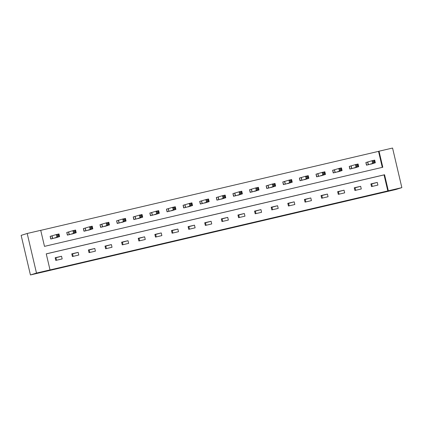<?xml version="1.0" encoding="UTF-8"?>
<svg xmlns="http://www.w3.org/2000/svg" width="423" height="423" viewBox="0 0 423 423"><rect width="100%" height="100%" fill="white"/><g stroke="black" fill="none" stroke-linecap="round" stroke-linejoin="round"><path stroke-width="0.63" d="M232.016 227.674L246.715 224.095L232.016 227.674M196.669 235.912L183.392 239.043L196.684 235.944M50.014 269.906L36.484 273.068L30.435 274.955L395.801 189.52L401.85 187.632L388.319 190.794L384.56 174.747L46.25 253.853L50.014 269.906L49.507 270.059L388.319 190.794M215.915 231.439L232.132 227.505L215.915 231.439M212.938 232.142L199.651 235.241L212.933 232.111M382.286 167.376L378.532 151.365L379.034 151.207L382.799 167.254L44.489 246.366L40.724 230.318L27.199 233.48L21.15 235.368L30.435 274.955M55.958 257.781L56.534 260.235M72.576 253.895L73.153 256.349M89.195 250.009L89.766 252.462M105.808 246.128L106.385 248.581M122.427 242.242L123.003 244.695M139.045 238.355L139.622 240.809M155.664 234.469L156.235 236.922M172.277 230.583L172.854 233.036M188.896 226.696L189.472 229.15M205.515 222.81L206.091 225.263M222.133 218.924L222.704 221.377M238.746 215.037L239.323 217.491M255.365 211.151L255.941 213.61M271.984 207.27L272.56 209.723M288.602 203.384L289.173 205.837M305.216 199.497L305.792 201.951M321.834 195.611L322.411 198.064M338.453 191.725L339.029 194.178M355.071 187.838L355.643 190.292M371.685 183.952L372.261 186.406M387.817 190.953L384.052 174.905L46.255 253.895M377.274 182.413L370.886 183.91L371.51 186.58L377.903 185.089L377.274 182.413L370.934 184.127M360.66 186.3L354.268 187.791L354.892 190.466L361.284 188.975L360.66 186.3L354.321 188.013M344.042 190.186L337.649 191.677L338.278 194.353L344.671 192.862L344.042 190.186L337.702 191.899M327.423 194.072L321.031 195.563L321.66 198.239L328.052 196.743L327.423 194.072L321.083 195.786M310.805 197.953L304.417 199.45L305.041 202.125L311.434 200.629L310.805 197.953L304.465 199.672M294.191 201.84L287.799 203.336L288.428 206.012L294.815 204.515L294.191 201.84L287.852 203.558M277.573 205.726L271.18 207.222L271.809 209.898L278.202 208.402L277.573 205.726L271.233 207.444M260.954 209.612L254.561 211.109L255.191 213.784L261.583 212.288L260.954 209.612L254.614 211.331M244.335 213.499L237.948 214.995L238.572 217.671L244.965 216.174L244.335 213.499L237.996 215.217M227.722 217.385L221.329 218.881L221.959 221.552L228.346 220.06L227.722 217.385L221.382 219.098M211.103 221.271L204.711 222.762L205.34 225.438L211.733 223.947L211.103 221.271L204.764 222.984M194.485 225.158L188.092 226.649L188.721 229.324L195.114 227.833L194.485 225.158L188.145 226.871M177.866 229.044L171.479 230.535L172.103 233.21L178.495 231.714L177.866 229.044L171.532 230.757M161.253 232.93L154.86 234.421L155.49 237.097L161.877 235.6L161.253 232.93L154.913 234.643M144.634 236.811L138.242 238.308L138.871 240.983L145.263 239.487L144.634 236.811L138.295 238.53M128.016 240.698L121.623 242.194L122.252 244.869L128.645 243.373L128.016 240.698L121.676 242.416M111.397 244.584L105.01 246.08L105.634 248.756L112.026 247.259L111.397 244.584L105.063 246.302M94.784 248.47L88.391 249.967L89.02 252.642L95.408 251.146L94.784 248.47L88.444 250.189M78.165 252.357L71.773 253.853L72.402 256.528L78.794 255.032L78.165 252.357L71.825 254.075M61.547 256.243L55.159 257.739L55.783 260.409L62.176 258.918L61.547 256.243L55.207 257.956M378.532 151.365L40.735 230.355M367.587 162.104L365.863 162.506L366.492 165.181L372.853 163.553M350.974 165.99L349.25 166.392L349.874 169.068L356.235 167.439M334.355 169.877L332.631 170.279L333.261 172.954L339.616 171.326M317.736 173.763L316.013 174.165L316.642 176.84L322.998 175.212M301.118 177.649L299.394 178.051L300.023 180.727L306.384 179.093M284.505 181.536L282.781 181.938L283.405 184.613L289.766 182.979M267.886 185.422L266.162 185.824L266.791 188.499L273.147 186.866M251.267 189.303L249.544 189.71L250.173 192.386L256.534 190.752M234.654 193.189L232.925 193.597L233.554 196.272L239.915 194.638M218.035 197.076L216.312 197.483L216.936 200.153L223.296 198.524M201.417 200.962L199.693 201.364L200.322 204.039L206.678 202.411M184.798 204.848L183.074 205.25L183.704 207.926L190.064 206.297M168.185 208.735L166.456 209.136L167.085 211.812L173.446 210.183M151.566 212.621L149.842 213.023L150.466 215.698L156.827 214.07M134.948 216.507L133.224 216.909L133.853 219.585L140.209 217.951M118.329 220.394L116.605 220.795L117.234 223.471L123.595 221.837M101.716 224.28L99.992 224.682L100.616 227.357L106.977 225.723M85.097 228.161L83.373 228.568L83.997 231.244L90.358 229.61M68.478 232.047L66.755 232.454L67.384 235.125L73.739 233.496M51.86 235.934L50.136 236.335L50.765 239.011L57.126 237.382M379.034 151.207L392.565 148.045L401.85 187.632M27.199 233.48L36.484 273.068M384.052 174.905L384.56 174.747M228.187 228.563L223.63 229.61L228.187 228.563M366.741 165.123L365.874 162.548M371.161 164.092L375.328 162.781L372.663 163.405L372.034 160.729L366.117 162.469M373.155 161.3L372.034 160.729L374.699 160.106L375.328 162.781L374.471 162.125L374.218 161.052L373.155 161.3L373.403 162.374L374.471 162.125M373.403 162.374L372.663 163.405L368.216 164.78M374.218 161.052L374.699 160.106M350.122 169.01L349.255 166.435M354.543 167.979L358.709 166.667L356.044 167.286L355.42 164.616L349.498 166.355M356.536 165.187L355.42 164.616L358.08 163.992L358.709 166.667L357.853 166.006L357.604 164.938L356.536 165.187L356.79 166.26L357.853 166.006M356.79 166.26L356.044 167.286L351.598 168.666M357.604 164.938L358.08 163.992M333.504 172.896L332.642 170.321M337.924 171.865L342.091 170.554L339.431 171.172L338.802 168.497L332.885 170.242M339.918 169.073L338.802 168.497L341.467 167.878L342.091 170.554L341.234 169.893L340.986 168.825L339.918 169.073L340.171 170.141L341.234 169.893M340.171 170.141L339.431 171.172L334.984 172.552M340.986 168.825L341.467 167.878M316.89 176.782L316.023 174.207M321.306 175.751L325.472 174.435L322.812 175.059L322.183 172.383L316.267 174.128M323.304 172.959L322.183 172.383L324.848 171.764L325.472 174.435L324.621 173.779L324.367 172.711L323.304 172.959L323.553 174.027L324.621 173.779M323.553 174.027L322.812 175.059L318.366 176.439M324.367 172.711L324.848 171.764M300.272 180.669L299.405 178.088M304.692 179.638L308.859 178.321L306.194 178.945L305.565 176.269L299.648 178.014M306.686 176.846L305.565 176.269L308.23 175.645L308.859 178.321L308.002 177.665L307.748 176.597L306.686 176.846L306.934 177.914L308.002 177.665M306.934 177.914L306.194 178.945L301.747 180.325M307.748 176.597L308.23 175.645M283.653 184.555L282.786 181.975M288.074 183.519L292.24 182.207L289.575 182.831L288.951 180.156L283.029 181.901M290.067 180.732L288.951 180.156L291.611 179.532L292.24 182.207L291.384 181.552L291.135 180.484L290.067 180.732L290.321 181.8L291.384 181.552M290.321 181.8L289.575 182.831L285.128 184.211M291.135 180.484L291.611 179.532M267.035 188.441L266.173 185.861M271.455 187.405L275.622 186.094L272.962 186.717L272.333 184.042L266.416 185.787M273.448 184.618L272.333 184.042L274.998 183.418L275.622 186.094L274.765 185.438L274.516 184.37L273.448 184.618L273.702 185.686L274.765 185.438M273.702 185.686L272.962 186.717L268.515 188.092M274.516 184.37L274.998 183.418M250.421 192.328L249.554 189.747M254.836 191.291L259.003 189.98L256.343 190.604L255.714 187.928L249.797 189.673M256.835 188.505L255.714 187.928L258.379 187.304L259.003 189.98L258.152 189.324L257.898 188.251L256.835 188.505L257.084 189.573L258.152 189.324M257.084 189.573L256.343 190.604L251.897 191.979M257.898 188.251L258.379 187.304M233.803 196.214L232.936 193.634M238.223 195.177L242.39 193.866L239.725 194.49L239.095 191.815L233.179 193.56M240.216 192.386L239.095 191.815L241.76 191.191L242.39 193.866L241.533 193.211L241.279 192.137L240.216 192.386L240.465 193.459L241.533 193.211M240.465 193.459L239.725 194.49L235.278 195.865M241.279 192.137L241.76 191.191M217.184 200.095L216.317 197.52M221.604 199.064L225.771 197.753L223.106 198.376L222.482 195.701L216.56 197.446M223.598 196.272L222.482 195.701L225.142 195.077L225.771 197.753L224.914 197.097L224.666 196.023L223.598 196.272L223.852 197.345L224.914 197.097M223.852 197.345L223.106 198.376L218.659 199.751M224.666 196.023L225.142 195.077M200.565 203.981L199.704 201.406M204.986 202.95L209.152 201.639L206.493 202.257L205.864 199.587L199.947 201.327M206.979 200.158L205.864 199.587L208.528 198.963L209.152 201.639L208.296 200.983L208.047 199.91L206.979 200.158L207.233 201.232L208.296 200.983M207.233 201.232L206.493 202.257L202.046 203.637M208.047 199.91L208.528 198.963M183.952 207.867L183.085 205.292M188.372 206.836L192.539 205.525L189.874 206.144L189.245 203.468L183.328 205.213M190.366 204.045L189.245 203.468L191.91 202.85L192.539 205.525L191.682 204.864L191.429 203.796L190.366 204.045L190.614 205.118L191.682 204.864M190.614 205.118L189.874 206.144L185.427 207.524M191.429 203.796L191.91 202.85M167.334 211.754L166.466 209.179M171.754 210.723L175.92 209.406L173.256 210.03L172.626 207.355L166.71 209.099M173.747 207.931L172.626 207.355L175.291 206.736L175.92 209.406L175.064 208.751L174.81 207.682L173.747 207.931L173.996 208.999L175.064 208.751M173.996 208.999L173.256 210.03L168.809 211.41M174.81 207.682L175.291 206.736M150.715 215.64L149.848 213.06M155.135 214.609L159.302 213.292L156.637 213.916L156.013 211.241L150.091 212.986M157.129 211.817L156.013 211.241L158.673 210.617L159.302 213.292L158.445 212.637L158.197 211.569L157.129 211.817L157.382 212.885L158.445 212.637M157.382 212.885L156.637 213.916L152.19 215.296M158.197 211.569L158.673 210.617M134.096 219.526L133.234 216.946M138.517 218.49L142.683 217.179L140.024 217.803L139.394 215.127L133.478 216.872M140.51 215.704L139.394 215.127L142.059 214.503L142.683 217.179L141.827 216.523L141.578 215.455L140.51 215.704L140.764 216.772L141.827 216.523M140.764 216.772L140.024 217.803L135.577 219.183M141.578 215.455L142.059 214.503M117.483 223.413L116.616 220.832M121.903 222.376L126.07 221.065L123.405 221.689L122.776 219.014L116.859 220.758M123.897 219.59L122.776 219.014L125.441 218.39L126.07 221.065L125.213 220.409L124.959 219.341L123.897 219.59L124.145 220.658L125.213 220.409M124.145 220.658L123.405 221.689L118.958 223.069M124.959 219.341L125.441 218.39M100.864 227.299L99.997 224.719M105.285 226.263L109.451 224.951L106.786 225.575L106.162 222.9L100.24 224.645M107.278 223.476L106.162 222.9L108.822 222.276L109.451 224.951L108.595 224.296L108.341 223.228L107.278 223.476L107.527 224.544L108.595 224.296M107.527 224.544L106.786 225.575L102.34 226.95M108.341 223.228L108.822 222.276M84.246 231.185L83.379 228.605M88.666 230.149L92.833 228.838L90.168 229.462L89.544 226.786L83.622 228.531M90.659 227.363L89.544 226.786L92.203 226.162L92.833 228.838L91.976 228.182L91.728 227.109L90.659 227.363L90.913 228.431L91.976 228.182M90.913 228.431L90.168 229.462L85.726 230.836M91.728 227.109L92.203 226.162M67.627 235.072L66.765 232.491M72.047 234.035L76.214 232.724L73.554 233.348L72.925 230.672L67.008 232.417M74.046 231.244L72.925 230.672L75.59 230.049L76.214 232.724L75.357 232.068L75.109 230.995L74.046 231.244L74.295 232.317L75.357 232.068M74.295 232.317L73.554 233.348L69.108 234.723M75.109 230.995L75.59 230.049M51.014 238.953L50.147 236.378M55.434 237.922L59.601 236.61L56.936 237.234L56.307 234.559L50.39 236.298M57.428 235.13L56.307 234.559L58.971 233.935L59.601 236.61L58.744 235.955L58.49 234.881L57.428 235.13L57.676 236.203L58.744 235.955M57.676 236.203L56.936 237.234L52.489 238.609M58.49 234.881L58.971 233.935M367.783 162.057L368.407 164.732M367.666 162.088L368.296 164.759M351.164 165.943L351.793 168.618M351.048 165.969L351.677 168.645M334.545 169.829L335.175 172.505M334.434 169.856L335.058 172.531M317.932 173.716L318.556 176.391M317.816 173.742L318.445 176.417M301.313 177.602L301.943 180.272M301.197 177.628L301.826 180.304M284.695 181.483L285.324 184.158M284.579 181.515L285.208 184.19M268.076 185.369L268.705 188.045M267.965 185.401L268.589 188.076M251.463 189.255L252.087 191.931M251.347 189.287L251.976 191.963M234.844 193.142L235.474 195.817M234.728 193.174L235.357 195.849M218.226 197.028L218.855 199.704M218.109 197.06L218.739 199.735M201.607 200.914L202.236 203.59M201.496 200.946L202.12 203.616M184.994 204.801L185.618 207.476M184.877 204.827L185.507 207.503M168.375 208.687L169.004 211.363M168.259 208.713L168.888 211.389M151.757 212.573L152.386 215.244M151.646 212.6L152.269 215.275M135.138 216.454L135.767 219.13M135.027 216.486L135.651 219.162M118.525 220.341L119.149 223.016M118.408 220.372L119.037 223.048M101.906 224.227L102.535 226.902M101.79 224.259L102.419 226.934M85.287 228.113L85.917 230.789M85.176 228.145L85.8 230.821M68.669 232L69.298 234.675M68.558 232.031L69.182 234.707M52.055 235.886L52.679 238.561M51.939 235.918L52.568 238.588"/></g></svg>
